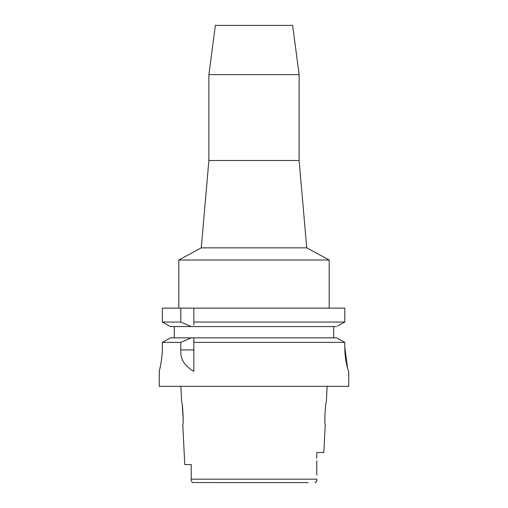 <?xml version="1.0" encoding="UTF-8"?>
<svg xmlns="http://www.w3.org/2000/svg" width="508" height="508" viewBox="0 0 508 508"><rect width="100%" height="100%" fill="white"/><g stroke="black" fill="none" stroke-linecap="round" stroke-linejoin="round"><path stroke-width="0.76" d="M191.224 464.553L184.772 464.553L191.224 464.553L191.224 479.431M192.64 482.556L308.115 482.6M193.034 482.6C191.446 481.914 190.843 480.771 191.224 479.171L191.224 477.241M184.772 464.553L182.778 424.701C183.788 425.355 182.582 401.491 181.654 402.139L180.861 386.347M182.239 405.314L183.166 419.138M315.938 482.289L316.7 480.79M316.776 460.731L316.776 475.094M316.776 458.146L316.776 452.52L323.831 452.52L325.222 424.701C324.199 425.399 325.431 401.396 326.346 402.139L327.139 386.347M191.224 479.171L316.776 479.171C317.157 480.771 316.554 481.914 314.966 482.6M160.655 365.004L159.252 371.31L159.252 386.347L348.748 386.347L348.704 371.31C348.393 371.691 344.678 359.778 344.799 347.243L344.799 342.367L342.182 340.919M162.357 347.243C162.465 359.88 159.118 371.799 159.252 371.31C159.118 371.799 162.465 359.867 162.357 347.243L162.357 342.367L180.797 342.367L180.797 349.917C180.149 358.927 184.499 366.058 193.84 371.31L193.84 342.367L344.799 342.367L344.799 347.243L347.593 368.256M161.138 362.236L161.938 356.013M339.128 339.236L336.601 337.845L193.84 337.845L193.84 342.367L193.84 340.036M180.797 342.367L191.262 337.845L193.84 337.845L193.84 339.325M191.262 337.845L170.478 337.845L162.357 342.367M167.938 339.255L164.973 340.906M174.288 337.845L174.288 326.568L170.478 326.568L162.357 322.047L162.357 308.14L180.797 308.14L180.797 322.047L191.262 326.568L174.288 326.568M193.84 325.114L193.84 322.047L344.799 322.047L344.799 308.14L180.797 308.14M193.84 322.047L193.84 308.14M193.84 323.609L193.84 324.402M344.799 308.14L344.799 322.047L343.725 322.637M337.699 325.958L344.799 322.047M333.712 326.568L333.712 337.845M336.601 337.845L344.799 342.367M336.601 326.568L170.478 326.568L162.357 322.047L180.797 322.047M208.883 74.625L215.36 25.4L292.64 25.4L299.117 74.625L208.883 74.625L208.883 160.496L299.117 160.496L306.737 247.853L329.197 260.013L178.803 260.013L178.803 308.14M306.737 247.853L201.263 247.853L178.803 260.013M180.797 349.917L193.84 349.917M329.197 260.013L329.197 308.14M208.883 160.496L201.263 247.853M299.117 74.625L299.117 160.496"/></g></svg>
